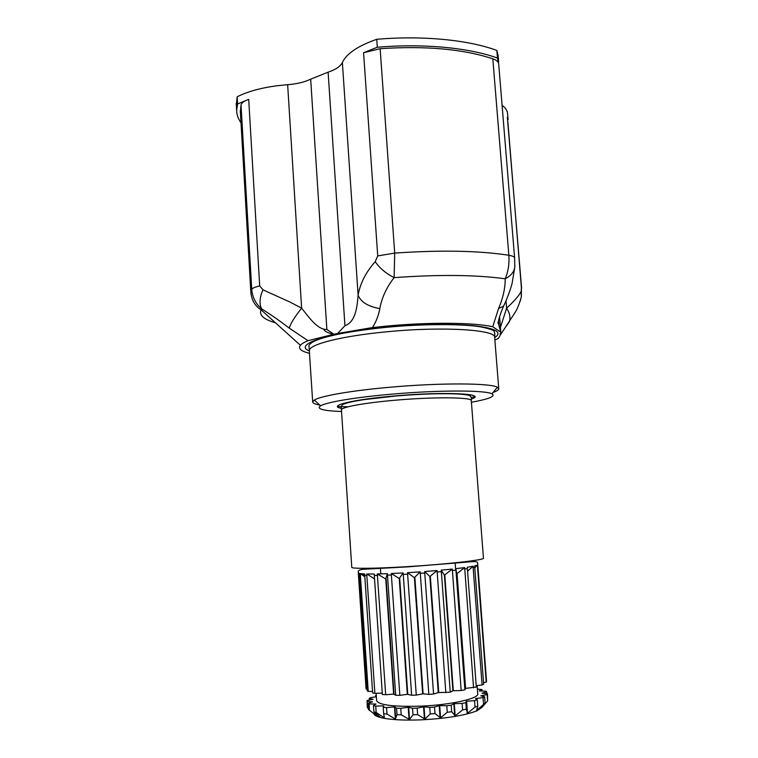 <?xml version="1.0" encoding="UTF-8"?>
<svg xmlns="http://www.w3.org/2000/svg" width="758" height="758" viewBox="0 0 758 758"><rect width="100%" height="100%" fill="white"/><g stroke="black" fill="none" stroke-linecap="round" stroke-linejoin="round"><path stroke-width="1.14" d="M380.137 48.701L394.7 253.087L394.132 277.627C387.556 286.05 383.103 294.938 380.753 304.28L379.815 308.582C378.574 315.489 376.129 321.818 372.462 327.56L337.642 333.482L344.937 325.713C355.748 321.866 357.122 306.715 358.117 295.213C360.116 283.501 365.811 272.321 375.201 261.671L377.73 255.91L363.565 52.738L380.137 48.701C425.579 45.66 463.129 49.024 492.814 58.792C496.585 60.128 498.556 61.891 498.707 64.098L514.616 257.938M333.965 334.231L307.985 340.683L289.272 328.148C290.485 323.628 294.606 316.977 301.627 308.174L287.652 84.688L276.765 85.787C260.43 87.994 247.231 91.661 237.169 96.797L237.586 103.969L248.709 99.383L259.691 285.965L262.979 289.831L290.068 302.101L301.627 308.174C308.999 317.185 317.365 329.825 326.869 329.493L333.965 334.231L337.642 333.482M351.769 567.268L351.778 567.363C351.617 568.841 376.158 568.595 408.192 566.586C447.921 564.17 485.594 559.83 483.443 558.153L471.305 400.774C473.011 397.249 435.528 396.699 396.453 400.11C364.939 402.744 341.034 407.141 341.46 409.851L341.47 410.021M376.641 700.534L376.65 700.771C379.057 705.101 393.667 706.892 420.491 706.153C450.811 704.987 479.549 698.488 477.711 693.703L477.095 685.554M319.734 405.018C315.015 404.194 312.666 403.142 312.684 401.863L314.305 400.072C320.53 395.989 351.958 390.484 391.081 387.139C441.014 382.695 490.843 383.055 497.381 387.272L498.764 388.845C498.65 389.963 496.755 391.147 493.088 392.417M474.726 396.775L471.268 397.391M341.564 411.499C323.06 410.808 316.067 408.913 320.606 405.805C326.641 402.147 356.089 397.183 392.521 394.094C439.015 390.01 485.537 390.124 491.914 393.819C495.95 396.245 489.118 399.049 471.419 402.252M372.462 327.56L385.216 326.224C428.621 322.008 474.252 322.434 492.747 326.755L498.546 308.553C503.009 298.235 505.226 288.315 505.198 278.802C508.239 271.591 509.461 263.746 508.845 255.266L492.814 58.792M428.839 694.375L420.207 571.864L407.51 572.688L416.275 695.086L423.125 693.807L428.839 694.375L433.567 694.006L438.266 692.613L450.252 692.196L452.896 690.775L461.158 690.5L464.891 689.808L465.62 688.397L476.308 687.051L467.279 567.221L473.21 566.217L473.144 567.666L474.745 567.325L483.661 684.18L482.088 684.967L473.144 567.666M411.632 695.238L403.161 572.934L391.27 573.522L399.845 695.332L407.321 694.328L411.632 695.238L416.275 695.086M395.695 695.247L387.385 573.673L377.313 573.958L385.68 694.735L393.62 694.063L395.695 695.247L399.845 695.332M385.68 694.735L382.354 694.442L374.215 574.005L366.73 573.977L374.888 693.38L382.259 693.077M374.888 693.38L372.633 692.888L364.645 573.92L360.277 573.598L368.236 691.391L372.538 691.429M368.236 691.391L367.194 690.756L359.519 574.839L359.32 573.436L358.278 572.849M358.316 573.029L366.076 688.946L367.08 689.013M373.827 713.676C374.215 715.154 376.451 716.433 380.525 717.523C389.47 719.721 402.924 720.498 420.898 719.863C446.282 718.537 464.976 715.505 476.971 710.777L481.984 707.375M487.64 700.847L487.489 693.816L487.167 694.603L480.79 695.825L484.627 696.773L485.111 703.083L481.69 707.678L487.64 700.847L487.167 694.603M373.902 711.914L373.476 705.565L376.006 704.03L369.07 703.936L368.018 703.253L368.435 709.507L376.972 716.016L373.902 711.914L376.167 712.463L384.297 717.854L383.652 713.695L386.987 714.045L395.335 719.086L397.021 714.69L401.19 714.803L409.538 719.522L412.996 714.785L417.649 714.652L424.916 719.086L430.241 713.97L434.978 713.591L440.578 717.817L447.258 712.293L451.683 711.705L455.17 715.846L462.607 709.914L466.331 709.166L467.487 713.335L475.01 707.043L477.758 706.21L476.574 710.502L485.111 703.083M376.385 696.782L370.548 697.616L369.184 698.421L373.069 699.293L367.08 700.534L367.298 707.489L368.369 708.607M486.873 693.75L486.731 691.855L485.84 691.173L479.208 690.926L481.965 689.543L477.36 689.05M482.079 691.031L481.965 689.543M376.281 695.275L375.598 695.512L375.693 696.886M369.184 698.421L369.298 700.07M369.07 703.936L369.478 710.218M373.476 705.565L375.741 706.096L376.167 712.463M383.652 713.695L383.216 707.271L386.552 707.602L386.987 714.045M397.021 714.69L396.576 708.199L400.745 708.304L401.19 714.803M412.996 714.785L412.541 708.266L417.194 708.124L417.649 714.652M430.241 713.97L429.767 707.432L434.514 707.053L434.978 713.591M447.258 712.293L446.784 705.774L451.2 705.196L451.683 711.705M462.607 709.914L462.124 703.433L465.857 702.704L466.331 709.166M475.01 707.043L474.527 700.638L477.275 699.814L477.758 706.21M483.528 703.936L483.045 697.606L484.627 696.773M486.731 691.855L482.031 693.21L487.489 693.816M376.328 695.872L375.598 695.512M368.018 703.253L372.566 701.851L366.891 701.302M383.216 707.271L383.775 705.84L375.741 706.096M396.576 708.199L394.501 706.911L386.552 707.602M412.541 708.266L408.221 707.271L400.745 708.304M429.767 707.432L424.044 706.788L417.194 708.124M446.784 705.774L439.214 705.584L434.514 707.053M462.124 703.433L453.843 703.689L451.2 705.196M474.527 700.638L466.246 701.283L465.857 702.704M483.045 697.606L475.437 698.592L477.275 699.814M483.547 682.607L486.21 682.143L486.541 681.404L477.729 564.141C477.398 561.687 478.355 560.901 464.825 562.275L408.391 566.832L363.385 569.277C359.273 569.694 357.624 570.765 358.439 572.48L358.458 573.143M476.204 685.658L482.088 684.967M486.21 682.143L477.388 565.061L474.726 565.894L474.745 567.325M445.837 692.755L437.072 570.537L424.651 571.541L433.567 694.006M461.158 690.5L452.318 569.068L441.232 570.158L450.252 692.196M473.56 687.828L464.673 567.59L455.833 568.68L464.891 689.808M498.262 322.832L500.839 332.743L499.579 316.759M500.555 332.07L492.747 326.755M309.634 353.342C301.021 351.267 297.941 348.585 300.405 345.307C301.646 343.819 304.166 342.284 307.985 340.683M500.839 332.743C500.574 334.733 499.655 336.675 498.091 338.599L494.87 340.01M289.272 328.148C279.408 320.587 270.208 314.172 261.662 308.904C255.664 303.731 252.357 297.212 251.741 289.348L241.016 104.926C241.679 102.785 244.247 100.928 248.709 99.383M240.381 112.032L241.016 104.926M500.432 327.437L506.609 308.165C514.265 301.144 519.116 295.554 521.163 291.394L521.409 287.879L507.907 122.19M507.329 117.196L521.608 288.305M363.565 52.738L377.294 47.252C423.258 43.282 469.136 47.745 497.466 58.053L498.717 64.259M241.006 122.758C238.211 118.883 236.752 114.79 236.638 110.478L237.586 103.969M377.294 47.252L376.726 39.302C422.661 35.332 468.52 39.918 496.841 50.435L497.466 58.053M236.316 104.926L237.169 96.797M502.09 105.343C505.624 107.92 507.453 110.734 507.595 113.776L508.087 119.736M287.652 84.688C296.852 83.967 304.526 82.129 310.676 79.173L328.119 72.162C335.747 69.603 340.494 66.391 342.37 62.516C346.463 53.647 357.918 45.906 376.726 39.302M498.66 62.004L498.11 55.41L496.841 50.435M348.13 406.79L337.528 406.553M477.256 565.127L474.783 567.799M473.106 566.235L467.544 571.248M464.559 567.6L456.723 573.834L465.289 688.472M456.723 573.834L455.852 568.727M457.055 573.797L465.62 688.397M452.213 569.078L444.387 575.227L452.896 690.775M444.387 575.227L441.298 570.205M444.804 575.18L453.312 690.709M436.978 570.537L429.871 576.544L438.266 692.613M429.871 576.544L424.764 571.579M430.345 576.506L438.749 692.566M420.131 571.864L414.399 577.672L422.642 693.835M414.399 577.672L407.652 572.735M414.872 577.643L423.125 693.807M403.104 572.944L399.258 578.515L407.321 694.328M399.258 578.515L391.441 573.56M399.712 578.496L407.776 694.328M387.366 573.673L385.746 579.008L393.62 694.063M385.746 579.008L377.493 574.005M386.125 578.998L394.008 694.082M374.556 578.885L366.91 574.024M364.911 576.933L360.438 573.654M359.406 573.834L358.828 573.304M466.577 701.207L467.487 713.335M466.246 701.283L467.146 713.42M454.269 703.623L455.17 715.846M453.843 703.689L454.743 715.912M439.687 705.537L440.578 717.817M439.214 705.584L440.095 717.873M424.044 706.788L424.916 719.086M423.561 706.816L424.433 719.115M408.685 707.271L409.538 719.522M408.221 707.271L409.074 719.522M394.89 706.939L395.723 719.115M394.501 706.911L395.335 719.086M383.482 705.802L383.529 706.465M384.183 716.13L384.297 717.854M376.849 714.131L376.972 716.016M514.862 265.935L514.786 267.119C514.114 271.933 510.911 275.827 505.198 278.802C476.394 274.803 439.365 274.405 394.132 277.627C385.936 273.458 379.625 268.142 375.201 261.671M505.122 302.783L503.577 306.137L498.546 308.553M520.13 301.39L521.362 296.871L521.163 291.394M506.477 325.902L509.348 321.78C510.684 317.678 509.774 313.139 506.609 308.165L506.012 300.755M262.979 289.831C259.549 297.638 259.113 303.996 261.662 308.904L261.103 309.832C258.819 315.063 263.604 319.374 275.457 322.785M379.815 308.582C368.132 306.545 360.903 302.082 358.117 295.213L342.37 62.516M498.195 321.989L497.959 323.259C498.792 318.625 500.668 312.912 503.577 306.137C507.775 297.572 511.46 286.306 512.162 283.018L514.786 267.119L514.625 258.09C514.559 256.848 512.626 255.91 508.845 255.266C479.056 250.661 441.004 249.932 394.7 253.087L377.73 255.91M335.027 334.572C328.432 333.255 324.718 331.54 323.874 329.446M309.482 350.935L309.454 350.556C308.62 344.502 341.934 335.917 387.196 331.748C443.61 326.205 497.134 329.815 494.68 337.604C502.639 332.364 496.13 328.441 475.162 325.836C454.137 323.6 419.326 324.064 386.277 327.21C327.551 332.62 292.626 344.767 309.482 350.945M341.346 408.325C326.954 405.881 352.745 399.447 395.581 395.875C446.111 391.412 488.37 393.696 471.315 399.03M403.171 574.412L407.757 574.157M387.452 575.133L391.545 574.971M374.329 575.445L377.598 575.407M364.806 575.341L367.005 575.407M359.519 574.839L360.524 575.009M420.178 573.342L424.868 573.001M437.015 572.015L441.402 571.627M452.242 570.547L455.956 570.13M464.597 569.05L467.345 568.661M250.964 293.763L251.741 289.348C252.461 288.106 255.114 286.988 259.691 285.965M326.869 329.493L310.676 79.173M344.937 325.713L328.119 72.162M498.878 324.784L498.527 320.501M500.119 333.776L500.109 334.325L500.991 334.051L515.232 312.268C517.25 309.169 519.296 304.034 521.362 296.871L521.409 287.879M380.791 573.872L380.393 567.979M494.671 337.376L494.841 333.558C493.25 331.862 498.451 330.583 480.894 326.897C463.46 323.884 423.049 323.713 386.362 327.323C368.142 329.152 352.072 331.454 338.153 334.221C323.552 337.424 318.701 339.158 313.262 341.687C309.87 343.791 308.459 345.411 309.027 346.558L312.684 401.863M498.745 388.579L494.68 337.604M491.914 393.819L497.381 387.272M471.296 400.65L471.334 398.073C470.235 395.96 472.338 395.24 459.68 394.075C443.335 393.212 422.007 393.857 395.704 396.017L363.546 399.703C353.977 401.209 347.59 402.602 344.378 403.881C342.607 404.308 341.564 405.397 341.261 407.169L351.778 567.363M476.971 710.777L479.189 708.105M380.525 717.523L374.66 712.113M300.405 345.307L261.103 309.832C255.143 306.137 251.722 300.376 250.86 292.56L240.295 110.573M236.638 110.478L236.231 103.41M320.606 405.805L314.305 400.072M455.691 570.168L455.141 562.806M376.65 700.771L376.158 693.333M364.863 576.279L362.153 573.778"/></g></svg>
